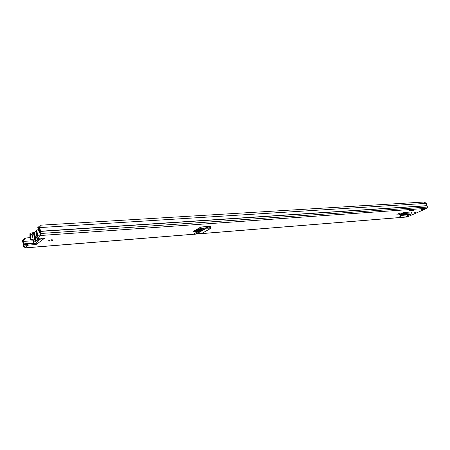 <?xml version="1.0" encoding="UTF-8"?>
<svg xmlns="http://www.w3.org/2000/svg" width="450" height="450" viewBox="0 0 450 450"><rect width="100%" height="100%" fill="white"/><g stroke="black" fill="none" stroke-linecap="round" stroke-linejoin="round"><path stroke-width="0.67" d="M194.31 233.55L194.743 234.439L194.558 233.398L194.338 233.601M194.743 234.439L197.089 233.516L205.352 228.825L204.986 227.897L209.773 227.874L209.79 226.243L210.634 226.164M194.558 233.398L204.986 227.897M194.991 234.287L201.246 230.732L200.807 229.832M205.099 227.874L205.352 228.825L201.246 230.732M205.357 228.819L209.953 228.814L210.004 227.751M209.998 228.814L201.324 233.674L210.701 228.414L210.583 226.221L209.981 226.226M396.844 214.279L399.51 213.683L396.844 214.279M48.78 240.581L48.752 240.609C49.022 241.341 50.383 241.228 52.83 240.278L52.869 240.249C52.594 239.518 51.233 239.631 48.78 240.581M413.556 212.946L415.761 212.513L413.556 212.946M407.52 215.814L408.921 215.708L406.114 216.934L404.798 216.973M420.767 209.953L423.686 208.665L425.199 208.558L422.274 209.841L420.767 209.953M39.617 226.986L39.302 227.869L39.623 228.459L39.938 227.576L426.392 203.355L424.091 202.022L41.051 225.169L39.617 226.986L41.029 233.471L40.686 235.491L36.883 238.427L44.1 237.898L45.028 238.303L43.813 238.792L42.092 238.05M36.079 242.134L37.614 243.922L35.319 244.575L28.187 245.138L24.424 247.978L23.709 246.909L22.523 240.559L24.874 238.044L30.313 237.651M426.392 203.355L427.444 207.045L426.966 208.339L407.149 216.979L201.634 233.623M403.329 212.58L411.244 211.961L403.329 212.58L398.835 214.678L401.102 214.65M411.615 210.718L409.118 210.904L411.418 209.88L413.91 209.7L414.084 210.246L411.615 210.718M209.79 226.243L202.118 226.941L199.907 227.571L193.466 231.317L198.186 231.328M39.623 228.459L40.455 234.354L36.652 237.302L36.883 238.427M36.624 243.18L27.968 244.029L24.339 246.825L23.018 240.773L22.523 240.559M400.179 213.986L403.616 213.727M200.019 230.282L194.659 230.591M43.639 237.932L43.813 238.792L37.508 243.574M27.968 244.029L28.187 245.138M24.874 238.044L30.341 237.898M25.374 238.258L23.018 240.773M406.418 216.681L406.114 216.934M425.199 208.558L423.579 208.71M422.274 209.841L422.117 209.357M43.234 237.966L42.947 238.719M37.322 233.303L36.883 233.651M408.51 214.779L401.243 215.466L410.839 214.222L411.48 212.856L411.244 211.961M400.601 216.304L400.157 215.758L400.793 214.914L401.243 215.466L400.298 217.08L400.714 217.299L405.804 216.889L408.285 214.914M400.157 215.758L400.011 216.72M400.793 214.914L401.276 214.583L401.423 215.331L403.571 214.779L403.425 214.031L401.276 214.583M404.038 212.265L404.19 213.407L403.571 214.779L410.839 214.222M403.358 212.721L403.425 214.031M411.418 209.88L411.593 210.426L409.118 210.904M414.084 210.246L411.593 210.426M201.324 233.674L197.089 233.516M38.368 229.466L36.726 230.243L36.366 231.103L37.491 236.649M36.478 243.034C33.964 243.264 33.047 242.994 33.733 242.224L35.702 241.251L36.056 240.435L38.064 239.439L38.992 238.275M32.22 234.759L32.079 233.921L36.366 231.103M37.963 239.805L37.828 241.116L36.152 242.398M41.816 238.067L40.241 239.271L36.821 240.362C36.298 240.829 36.636 241.076 37.828 241.116M36.917 231.311L36.439 231.463M34.774 234.129L34.476 234.146M36.81 233.297L37.254 232.954M38.385 238.494L37.907 238.686M36.754 233.016L37.232 232.852M32.113 234.231L30.246 234.669L30.915 239.653L30.308 239.023L29.891 236.273L29.97 233.297L34.447 232.386M39.712 231.66L39.476 232.971L38.019 228.499L37.733 227.109L38.132 226.879L39.712 231.66L40.089 231.638M38.019 228.499L38.357 228.538M34.695 233.758L34.2 233.848M30.409 234.54L30.128 233.167M39.476 232.971L40.348 232.914M30.915 239.653L33.176 239.49M358.808 205.965L359.336 205.937M362.886 205.723L359.263 205.836M130.641 219.757L128.138 219.909M134.438 219.527L132.519 219.645M203.299 229.714L202.86 228.819M210.842 227.458L209.334 227.874M24.604 247.905L194.602 234.146M195.846 234.045L200.717 233.651M201.763 233.567L407.368 216.928M40.686 235.491L426.966 208.339M35.094 243.478L35.319 244.575M33.446 240.817L22.5 241.38M40.596 231.232L427.022 205.65M40.607 231.412L427.027 205.763M41.029 233.471L427.444 207.045M23.507 243.872L34.099 243.056M23.766 244.581L27.652 244.277M24.159 246.561L24.767 246.51M39.712 239.355L37.862 240.767M398.672 214.138L398.531 213.677M399.009 213.986L398.886 213.604M399.161 214.796L399.071 214.498M411.48 212.856L403.599 213.626M206.893 227.874L209.762 226.243M194.051 231.576L193.854 231.058M37.496 239.721L37.226 238.399M36.956 237.066L35.797 231.39M35.139 241.532L33.457 233.241M197.477 228.971L203.569 228.516M400.961 213.638L403.549 213.441M196.071 229.781L201.724 229.348M30.246 234.669L32.175 234.534M39.032 229.044L39.848 228.994M30.234 235.164L32.276 235.024M45.028 238.303L44.955 237.943M37.614 243.922L37.541 243.585M24.424 247.978L194.625 234.191M195.711 234.107L201.127 233.668M52.869 240.249L52.774 239.811M400.298 217.08L399.853 216.529M208.429 226.367L205.774 227.874M32.057 233.944L33.733 242.224M36.703 230.265L37.935 236.306M38.346 238.32L38.407 238.624M37.839 238.359L38.064 239.439M34.363 232.116L36.056 240.435M34.02 232.959L35.702 241.251M38.132 226.879L39.78 226.778"/></g></svg>
